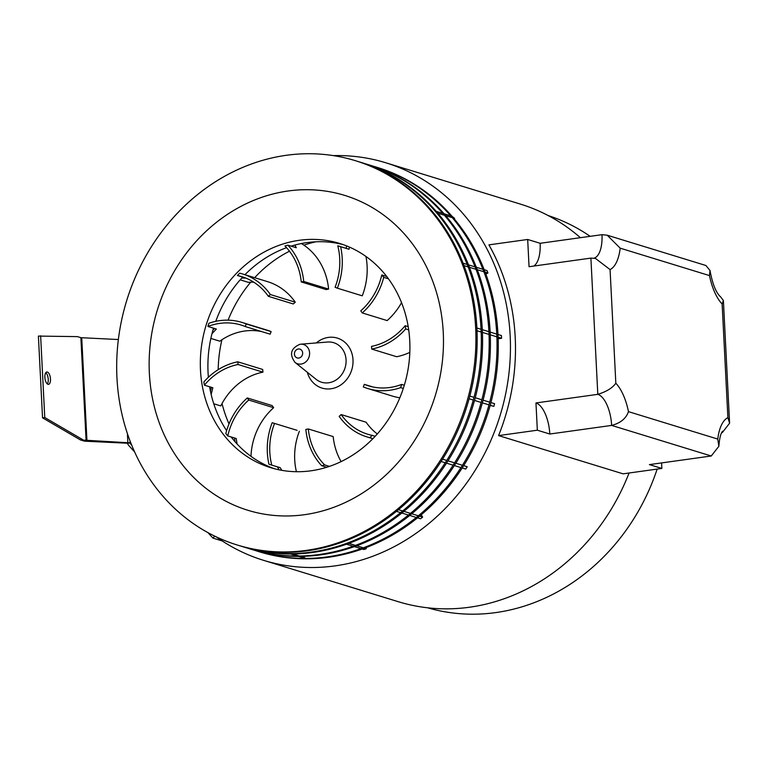 <?xml version="1.0" encoding="UTF-8"?>
<svg xmlns="http://www.w3.org/2000/svg" width="768" height="768" viewBox="0 0 768 768"><rect width="100%" height="100%" fill="white"/><g stroke="black" fill="none" stroke-linecap="round" stroke-linejoin="round"><path stroke-width="1.15" d="M490.214 405.245L493.853 406.368L490.166 405.418M469.114 398.765L473.28 400.051M474.528 400.426L481.123 402.461M482.371 402.835L488.966 404.861M490.934 402.566L494.573 403.69L493.853 406.368M469.824 396.086L474 397.373M475.248 397.747L481.843 399.782M483.091 400.157L489.686 402.182M441.101 461.491L445.267 462.768M446.515 463.152L453.11 465.178M454.358 465.562L460.954 467.587M462.202 467.971L465.725 469.056L467.213 466.742L463.68 465.658M442.57 459.178L446.746 460.454M447.984 460.838L454.589 462.864M455.837 463.248L462.432 465.274M396.451 511.363L400.618 512.64M401.866 513.024L408.461 515.05M409.709 515.434L416.314 517.459M417.552 517.843L420.576 518.774L422.65 517.114L421.229 514.81M398.486 509.693L402.662 510.97M403.91 511.354L410.506 513.379M411.754 513.763L418.349 515.789M419.597 516.173L422.65 517.114M346.531 544.205L353.126 546.23M354.374 546.614L360.97 548.64M362.218 549.024L363.859 549.523L366.269 548.717L366.038 547.622M348.854 543.36L355.45 545.395M356.698 545.77L363.293 547.795M364.541 548.179L366.269 548.717M290.659 553.997L297.264 556.022M298.512 556.406L302.41 557.606M292.637 553.987L299.242 556.013M300.48 556.397L304.867 557.741M404.947 180.835L405.629 181.037M437.818 213.216L444.413 215.242M445.661 215.626L452.266 217.651M453.504 218.035L454.627 218.381L451.939 216.211M436.243 211.392L442.848 213.418M444.086 213.802L450.691 215.827M485.098 272.112L487.949 272.986L485.856 274.138M463.987 265.632L468.163 266.909M469.411 267.293L476.006 269.318M477.254 269.702L483.85 271.728M484.157 269.683L486.97 270.547L487.949 272.986M463.056 263.194L467.222 264.48M468.47 264.864L475.075 266.89M476.314 267.274L482.918 269.299M207.917 326.458A114.518 101.098 107.1 0 1 208.925 323.261A64.79 57.197 107.1 0 1 219.6 320.659A64.79 57.197 107.1 0 1 241.843 322.387A64.79 57.197 107.1 0 1 246.23 323.962L271.133 331.603L270.134 334.186L245.232 326.544A62.016 54.749 107.1 0 0 241.027 325.037A62.016 54.749 107.1 0 0 219.734 323.386A62.016 54.749 107.1 0 0 207.917 326.458L216.355 329.05L211.978 333.677M214.512 328.493L212.909 330.192M210.854 338.438L219.821 341.194A62.016 54.749 107.1 0 1 221.933 339.734A62.016 54.749 107.1 0 1 244.637 331.027A62.016 54.749 107.1 0 1 261.61 331.574M329.453 466.387L324.624 464.899A114.518 101.098 107.1 0 1 321.667 465.725A64.79 57.197 107.1 0 1 305.827 429.437L308.294 428.947L333.197 436.598A62.016 54.749 107.1 0 0 341.126 461.587M324.624 464.899A62.016 54.749 107.1 0 1 308.294 428.947M321.667 465.725L326.717 467.28M297.101 430.349L272.189 422.707L297.101 430.349M296.419 471.715A62.016 54.749 107.1 0 1 299.366 431.28M274.464 423.638A62.016 54.749 107.1 0 0 271.766 465.101L280.214 467.693L281.798 470.342M271.766 465.101A114.518 101.098 107.1 0 1 271.152 464.918A114.518 101.098 107.1 0 1 268.944 464.208A64.79 57.197 107.1 0 1 272.189 422.707M280.214 467.693A114.518 101.098 107.1 0 1 279.6 467.51L271.152 464.918M277.402 466.838L279.12 469.834M272.189 405.6L273.648 407.693L248.746 400.051L247.286 397.949L272.189 405.6M250.982 456.326A62.016 54.749 107.1 0 1 273.648 407.693M248.746 400.051A62.016 54.749 107.1 0 0 227.76 435.917L236.208 438.509L237.091 443.99M227.76 435.917A114.518 101.098 107.1 0 1 225.821 433.546A64.79 57.197 107.1 0 1 247.286 397.949M234.49 437.981L235.027 441.706M262.685 369.456L262.954 372.154L238.051 364.512L237.782 361.805L262.685 369.456M213.763 403.776L220.79 405.926A62.016 54.749 107.1 0 1 222.029 403.546A62.016 54.749 107.1 0 1 262.954 372.154M238.051 364.512A62.016 54.749 107.1 0 0 204.394 385.171L212.832 387.763L211.162 394.445M204.394 385.171A114.518 101.098 107.1 0 1 203.856 381.955A64.79 57.197 107.1 0 1 237.782 361.805M211.44 387.341L210.442 391.181M246.23 323.962L245.232 326.544M241.843 322.387L266.746 330.029A64.79 57.197 107.1 0 1 271.133 331.603M295.267 302.189L293.261 303.965L268.358 296.314L270.365 294.547L295.267 302.189A64.79 57.197 107.1 0 0 267.542 281.645L242.64 273.994A64.79 57.197 107.1 0 1 270.365 294.547M268.358 296.314A62.016 54.749 107.1 0 0 241.824 276.653A62.016 54.749 107.1 0 0 237.389 275.51L245.837 278.102L241.776 278.054M240.182 279.83L248.294 282.326A62.016 54.749 107.1 0 1 250.704 282.182A62.016 54.749 107.1 0 1 253.747 282.173M237.389 275.51A114.518 101.098 107.1 0 1 239.683 273.187A64.79 57.197 107.1 0 1 242.64 273.994M328.618 289.094L326.15 289.584L301.248 281.933L303.715 281.453L328.618 289.094A64.79 57.197 107.1 0 0 303.888 245.146A124.781 110.16 107.1 0 1 316.042 241.786M301.248 281.933A62.016 54.749 107.1 0 0 284.928 245.981A114.518 101.098 107.1 0 1 287.875 245.155L296.314 247.747L294.874 245.059M287.875 245.155A64.79 57.197 107.1 0 1 303.715 281.453M301.392 243.542A64.79 57.197 107.1 0 1 303.888 245.146M337.354 288.182L335.088 287.251A62.016 54.749 107.1 0 0 337.776 245.779A114.518 101.098 107.1 0 1 338.39 245.971A114.518 101.098 107.1 0 1 340.598 246.682A64.79 57.197 107.1 0 1 337.354 288.182L362.256 295.824A64.79 57.197 107.1 0 0 365.952 256.464M346.214 248.371L346.531 245.885M340.598 246.682L349.037 249.274L349.402 247.075M338.39 245.971L346.829 248.563A114.518 101.098 107.1 0 1 349.037 249.274M386.698 276.47L381.782 274.963A114.518 101.098 107.1 0 1 383.722 277.344A64.79 57.197 107.1 0 1 362.256 312.931L387.158 320.582A64.79 57.197 107.1 0 0 401.549 302.669M362.256 312.931L360.797 310.838A62.016 54.749 107.1 0 0 381.782 274.963M383.722 277.344L388.445 278.794M408.202 326.65L405.149 325.709A114.518 101.098 107.1 0 1 405.696 328.934A64.79 57.197 107.1 0 1 371.76 349.075L396.662 356.726A64.79 57.197 107.1 0 0 409.824 352.387M371.76 349.075L371.491 346.378A62.016 54.749 107.1 0 0 405.149 325.709M405.696 328.934L408.701 329.856M404.323 385.248L401.626 384.422A114.518 101.098 107.1 0 1 400.618 387.629A64.79 57.197 107.1 0 1 367.699 388.502A64.79 57.197 107.1 0 1 363.312 386.928L364.32 384.346L372.835 386.957M401.626 384.422A62.016 54.749 107.1 0 1 368.515 385.853A62.016 54.749 107.1 0 1 364.32 384.346M400.618 387.629L403.306 388.454M367.699 388.502L392.602 396.144A64.79 57.197 -72.9 0 0 399.84 397.795M375.187 436.301L372.154 435.37A62.016 54.749 107.1 0 1 367.718 434.237A62.016 54.749 107.1 0 1 341.184 414.566L366.086 422.218A62.016 54.749 107.1 0 0 377.299 433.978M372.154 435.37A114.518 101.098 107.1 0 1 369.859 437.693A64.79 57.197 107.1 0 1 366.902 436.886A64.79 57.197 107.1 0 1 339.178 416.342L341.184 414.566M369.859 437.693L372.941 438.643M254.669 277.69A124.781 110.16 107.1 0 1 289.488 251.213M228.086 320.16A124.781 110.16 107.1 0 1 250.704 282.182M218.198 369.658A124.781 110.16 107.1 0 1 221.933 339.734M229.018 423.898A124.781 110.16 107.1 0 1 222.029 403.546M498.115 337.21L501.571 338.275L498.163 338.746M477.005 330.73L481.181 332.006M482.419 332.39L489.024 334.416M490.272 334.8L496.867 336.826M497.99 334.493L501.437 335.549L501.571 338.275M476.88 328.003L481.056 329.29M482.304 329.674L488.899 331.699M490.147 332.083L496.742 334.109M498.586 435.6L537.341 430.205L549.792 434.026L611.635 425.414A27.725 12.048 82.1 0 0 597.802 394.339L590.899 258.106L529.056 266.717L527.683 239.472L488.918 244.867A207.965 183.59 107.1 0 1 498.586 435.6L623.098 473.837L661.862 468.432L649.411 464.611L711.254 456L611.635 425.414C620.448 423.13 626.054 418.541 628.474 411.648L717.773 439.075L718.858 446.285L711.254 456M216.288 536.88A207.965 183.59 -72.9 0 0 263.587 560.342L398.17 601.67A207.965 183.59 -72.9 0 0 469.565 607.219A207.965 183.59 -72.9 0 0 629.069 473.002M580.387 237.686A207.965 183.59 -72.9 0 0 520.262 204.058L385.68 162.739A207.965 183.59 -72.9 0 0 333.36 155.616M263.587 560.342A207.965 183.59 -72.9 0 0 334.982 565.891A207.965 183.59 -72.9 0 0 508.646 375.84A207.965 183.59 -72.9 0 0 385.68 162.739M427.642 607.805A205.19 181.142 -72.9 0 0 495.782 612.586A205.19 181.142 -72.9 0 0 657.149 469.094M590.15 236.333A205.19 181.142 -72.9 0 0 548.093 215.53M533.798 266.064A27.725 12.048 82.1 0 0 540.134 243.293L527.683 239.472M549.792 434.026A27.725 12.048 82.1 0 0 535.958 402.95L537.341 430.205M661.584 462.922L661.862 468.432M535.958 402.95L597.802 394.339C606.451 391.68 612.451 387.984 615.83 383.242A41.597 18.067 -97.9 0 1 628.474 411.648M590.899 258.106L595.43 258.413L610.07 269.587L615.83 383.242M594.125 258.154A27.725 12.048 82.1 0 0 601.978 234.682L607.19 235.2L620.189 248.17A41.597 18.067 -97.9 0 1 610.07 269.587M717.773 439.075A41.597 18.067 -97.9 0 1 727.891 417.658L722.131 303.994A41.597 18.067 -97.9 0 1 709.488 275.587L709.987 270.461L705.888 265.498L607.19 235.2M722.131 303.994L723.389 300.499L720.643 296.89M727.891 417.658L729.6 423.197L722.323 432.576A27.725 12.048 82.1 0 0 721.747 432.432M721.622 432.672L722.323 432.576M601.978 234.682L540.134 243.293M237.293 545.021L238.541 545.405A201.034 177.475 -72.9 0 0 307.555 550.762A201.034 177.475 -72.9 0 0 475.43 367.046A201.034 177.475 -72.9 0 0 356.563 161.05L355.315 160.666A201.034 177.475 -72.9 0 0 286.301 155.299A201.034 177.475 -72.9 0 0 118.426 339.024A201.034 177.475 -72.9 0 0 237.293 545.021A201.034 177.475 -72.9 0 0 306.307 550.387A201.034 177.475 -72.9 0 0 474.182 366.662A201.034 177.475 -72.9 0 0 355.315 160.666M288.106 190.992A164.717 145.411 -72.9 0 0 149.366 373.306A164.717 145.411 -72.9 0 0 304.502 514.694A164.717 145.411 -72.9 0 0 443.251 332.381A164.717 145.411 -72.9 0 0 288.106 190.992M299.28 240.298A117.293 103.546 -72.9 0 0 201.341 347.482A117.293 103.546 -72.9 0 0 270.691 467.674A117.293 103.546 -72.9 0 0 310.963 470.803A117.293 103.546 -72.9 0 0 408.902 363.61A117.293 103.546 -72.9 0 0 339.552 243.427A117.293 103.546 -72.9 0 0 299.28 240.298M343.315 244.666A117.293 103.546 -72.9 0 0 306.854 242.621A117.293 103.546 -72.9 0 0 291.101 246.144M286.541 247.68A117.293 103.546 -72.9 0 0 244.954 274.704M242.64 277.123A117.293 103.546 -72.9 0 0 215.77 321.331M213.504 328.176A117.293 103.546 -72.9 0 0 208.397 377.251M209.616 386.774A117.293 103.546 -72.9 0 0 226.618 430.666M231.12 436.954A117.293 103.546 -72.9 0 0 274.502 468.758M247.267 548.045A201.034 177.475 -72.9 0 0 250.55 549.091L251.798 549.475A201.034 177.475 -72.9 0 0 320.822 554.842A201.034 177.475 -72.9 0 0 488.688 371.117A201.034 177.475 -72.9 0 0 369.821 165.12L368.573 164.736A201.034 177.475 -72.9 0 0 365.27 163.757M250.55 549.091A201.034 177.475 -72.9 0 0 319.574 554.458A201.034 177.475 -72.9 0 0 487.45 370.733A201.034 177.475 -72.9 0 0 368.573 164.736M255.11 550.454A201.034 177.475 -72.9 0 0 258.403 551.501L259.642 551.885A201.034 177.475 -72.9 0 0 328.666 557.242A201.034 177.475 -72.9 0 0 496.531 373.526A201.034 177.475 -72.9 0 0 377.664 167.53L376.426 167.146A201.034 177.475 -72.9 0 0 373.114 166.166M258.403 551.501A201.034 177.475 -72.9 0 0 327.418 556.867A201.034 177.475 -72.9 0 0 495.293 373.142A201.034 177.475 -72.9 0 0 376.426 167.146M240.634 546.029A201.034 177.475 -72.9 0 0 242.707 546.682L243.955 547.066A201.034 177.475 -72.9 0 0 312.97 552.432A201.034 177.475 -72.9 0 0 480.845 368.707A201.034 177.475 -72.9 0 0 361.978 162.71L360.73 162.326A201.034 177.475 -72.9 0 0 358.646 161.702M242.707 546.682A201.034 177.475 -72.9 0 0 311.731 552.048A201.034 177.475 -72.9 0 0 479.597 368.323A201.034 177.475 -72.9 0 0 360.73 162.326M45.782 372.71A6.24 2.707 -97.9 0 1 48.134 378.115A6.24 2.707 -97.9 0 1 47.347 383.962M47.366 372.048A6.24 2.707 -97.9 0 1 50.438 378.422A6.24 2.707 -97.9 0 1 48.538 384.355A6.24 2.707 -97.9 0 1 47.99 384.307A6.24 2.707 -97.9 0 1 44.918 377.933A6.24 2.707 -97.9 0 1 46.819 372A6.24 2.707 -97.9 0 1 47.366 372.048M80.438 439.93L42.538 417.83L38.4 336.086L77.443 336.624L80.88 337.68L86.102 440.669L83.875 440.986L80.438 439.93L127.862 442.733L126.682 443.184L85.776 441.245A4.541 0.816 -2.9 0 1 83.875 440.986M42.538 417.83L44.765 417.523L82.666 439.622M40.627 335.779L44.765 417.523M80.88 337.68L118.358 339.533M127.392 433.517L127.862 442.733A4.541 0.816 177.1 0 1 129.763 442.982L127.594 443.29A4.541 4.003 -72.9 0 0 128.592 445.296L134.64 451.949M81.734 337.795L86.957 440.794L85.776 441.245L85.747 440.726M222.25 540.95L212.928 538.09L207.984 532.646M212.928 538.09L214.55 536.275L214.176 535.862M131.702 445.114L130.214 443.482L131.155 443.77M129.763 442.982L129.725 442.253A2.045 1.805 -72.9 0 0 130.214 443.482M127.594 443.29L126.682 443.184M215.875 536.678L214.55 536.275M328.646 382.781A20.678 18.259 107.1 0 1 316.109 379.334L294.998 362.381A10.07 8.89 107.1 0 0 301.104 364.061A10.07 8.89 107.1 0 0 309.6 353.174A10.07 8.89 107.1 0 0 300.576 344.208L327.562 342.029A20.678 18.259 107.1 0 1 346.09 360.422A20.678 18.259 107.1 0 1 328.646 382.781M316.31 342.941A26.141 23.078 107.1 0 1 328.378 337.402A26.141 23.078 107.1 0 1 353.002 359.837A26.141 23.078 107.1 0 1 330.979 388.781A26.141 23.078 107.1 0 1 307.306 372.269M300.106 344.266A10.07 8.89 107.1 0 1 300.576 344.208L300.038 344.266C290.794 348.221 289.114 354.259 294.998 362.381M298.32 348.998A4.618 4.07 107.1 0 1 302.659 352.954A4.618 4.07 107.1 0 1 298.771 358.061A4.618 4.07 107.1 0 1 294.432 354.106A4.618 4.07 107.1 0 1 298.32 348.998M709.488 275.587L620.189 248.17M131.117 443.674L130.118 443.366M366.902 436.886L372.864 438.72M720.499 296.822L720.672 296.909C716.122 293.011 712.56 284.198 709.987 270.461M718.858 446.285C719.674 435.581 721.478 433.162 721.469 432.998L722.477 431.261M729.6 423.197L723.389 300.499"/></g></svg>
